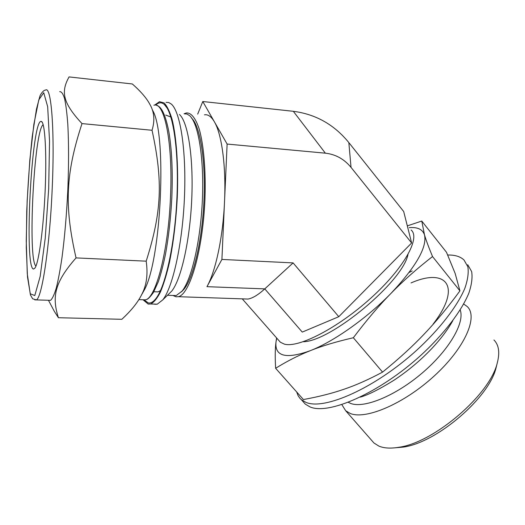 <?xml version="1.0" encoding="UTF-8"?>
<svg xmlns="http://www.w3.org/2000/svg" width="525" height="525" viewBox="0 0 525 525"><rect width="100%" height="100%" fill="white"/><g stroke="black" fill="none" stroke-linecap="round" stroke-linejoin="round"><path stroke-width="0.79" d="M69.07 76.913L132.339 83.974C140.93 91.553 146.816 98.438 150.019 104.626C154.298 112.074 154.973 120.625 152.047 130.272L82.005 123.598C62.514 102.618 60.828 91.665 69.07 76.913M152.047 130.272C163.144 181.486 161.779 211.91 146.193 261.168L76.046 257.9C64.168 206.023 65.605 173.526 82.005 123.598M146.193 261.168C148.063 274.293 146.587 285.377 141.763 294.413C137.97 302.243 131.329 310.537 121.839 319.298L58.406 317.717C51.752 296.691 54.547 282.417 76.046 257.9M49.284 301.836L54.37 311.423L58.406 317.717M155.617 105.157C158.576 102.303 161.464 102.047 164.266 104.403C173.093 111.569 179.018 150.714 176.958 197.269C174.956 243.803 165.441 286.88 155.787 298.758C153.169 302.052 150.655 303.43 148.234 302.886L143.962 299.788M154.593 105.112L159.508 101.686L164.115 102.933C167.068 105.998 169.726 111.484 172.088 119.372C176.479 137.032 178.5 165.821 177.279 197.183C176.006 221.268 173.375 243.114 169.391 262.717C166.615 274.601 163.616 284.399 160.388 292.103C157.119 298.449 153.884 302.413 150.682 303.982L148.181 304.073L143.036 299.755M166.071 102.382L168.715 102.513L171.294 104.055C180.39 111.622 186.506 151.003 184.439 197.695C182.431 244.374 172.712 287.641 162.75 299.887L157.264 304.185L154.691 304.277M179.438 114.483C187.937 121.734 193.594 157.257 191.75 199.021C189.952 240.772 181.046 279.694 171.734 291.106L168.597 294.171M184.157 113.807L186.972 114.01L189.702 115.73C198.404 123.388 204.199 158.589 202.374 199.776C200.602 240.942 191.599 279.431 182.05 291.132L176.229 295.575L173.093 295.463M191.52 118.079C200.077 125.639 205.754 159.974 203.982 200.071C202.256 240.148 193.443 277.666 184.058 289.157L181.46 291.854M160.486 290.581L158.045 291.88L155.223 291.782M165.756 115.08L170.874 117.029M33.587 269.03C23.796 269.135 31.638 117.429 41.377 121.432C44.933 122.233 46.823 152.624 45.157 190.49C43.522 228.336 38.804 262.749 34.985 268.032L33.587 269.03M35.949 266.083C27.477 260.19 34 130.187 43.168 124.694M59.673 91.658C61.451 91.462 63.085 93.772 64.568 98.588C65.933 104.875 67.016 113.518 67.817 124.51C68.788 142.99 68.801 164.633 67.843 189.446C66.629 214.397 64.687 237.044 62.016 257.401C60.198 269.745 58.295 279.923 56.306 287.936C54.324 294.538 52.408 298.679 50.571 300.346L48.799 300.293M152.283 109.843C167.265 132.202 161.444 260.374 144.112 290.364L141.461 295.017M197.689 114.115L202.788 101.522L293.324 111.3C315.702 114.188 334.202 124.615 348.836 142.583L403.692 211.529L411.633 242.983L338.789 316.7L302.262 332.095L264.777 288.881L293.094 262.9L338.789 316.7M204.455 114.818C207.998 114.22 211.306 116.543 214.377 121.787L227.122 144.06L325.362 153.175C335.613 154.324 344.17 159.062 351.035 167.39L411.633 242.983M459.933 290.87C447.7 307.552 435.829 321.897 424.325 333.913C412.952 346.001 399.033 358.726 382.567 372.107C368.484 379.641 355.576 385.37 343.849 389.294C332.095 393.363 318.616 396.775 303.411 399.545L275.632 368.288C287.149 361.115 298.686 355.248 310.255 350.693C321.615 346.073 335.974 341.755 353.338 337.739C366.614 320.152 379.155 305.373 390.961 293.403C402.727 281.282 416.581 268.99 432.528 256.535C428.649 247.163 425.972 239.938 424.495 234.859L421.765 221.051L446.48 252.262L455.142 273.413L459.933 290.87L432.528 256.535M382.567 372.107L353.338 337.739M276.596 337.936L275.993 342.018C275.12 348.482 275.002 357.243 275.632 368.288M421.765 221.051L407.728 225.743M447.713 255.025C454.873 254.855 460.307 256.515 464.015 260.006L467.86 266.772C468.792 272.659 467.788 279.838 464.848 288.323C457.347 306.193 439.799 329.024 416.581 350.346C374.699 388.356 324.161 410.53 305.852 402.321L301.291 399.63L299.913 398.285L298.095 395.673L296.691 391.985M409.257 227.66C417.552 226.957 422.632 229.353 424.495 234.859C427.265 247.15 416.082 266.661 390.961 293.403C366.916 318.196 333.598 341.631 310.255 350.693C286.033 359.336 274.608 356.449 275.993 342.018L276.76 338.126M202.788 101.522L214.377 121.787C221.812 134.269 226.196 166.504 224.516 201.764C223.013 236.998 215.637 271.307 206.948 286.676L264.777 288.881C258.142 294.912 252.532 298.298 247.957 299.053L243.803 298.915M227.122 144.06L221.911 259.435L206.948 286.676M221.911 259.435L293.094 262.9M184.072 113.8L186.316 112.947C191.238 112.626 195.556 118.053 199.264 129.216C203.818 145.34 206.003 171.472 204.921 199.861C202.755 250.858 189.696 294.781 178.297 296.697L175.934 296.796L173.014 295.463M496.689 365.295L496.197 367.27C489.622 397.379 436.623 442.851 403.154 447.103L394.754 447.838M493.953 339.964C498.822 344.912 499.958 352.446 497.359 362.572C490.462 394.341 433.939 442.837 398.6 447.313C390.488 448.652 383.9 448.238 378.833 446.073L373.918 442.962L371.667 440.396M411.121 229.996C420.722 237.858 403.948 268.288 370.722 298.239C337.608 328.25 298.318 348.272 284.307 344.111L280.35 342.208L278.677 340.305M407.984 254.573C402.537 281.991 330.77 341.539 303.233 341.742M467.729 264.712L471.647 271.576C472.631 277.515 471.68 284.753 468.792 293.278C461.396 311.233 443.94 334.103 420.781 355.392C378.991 393.35 328.368 415.282 309.888 406.855L305.274 404.106L302.715 401.231M409.133 272.455L412.178 270.952M411.042 282.936C446.106 267.474 462.525 286.099 433.138 324.056M460.169 309.973C465.058 322.422 449.197 350.024 422.323 372.921C395.522 395.876 364.192 408.594 350.746 403.469L348.318 402.353M463.68 304.021L467.178 306.502C478.387 316.693 465.078 347.675 434.615 375.618C404.276 403.64 365.879 419.987 350.287 413.483L345.68 410.747L341.867 404.65M48.681 188.915L45.242 238.16L40.169 276.386L34.781 295.562L30.233 293.77L27.28 273.827L26.25 240.923L27.156 200.977L29.82 160.033L33.882 124.235L38.797 99.848L43.739 92.728L47.67 106.7L49.534 141.087L48.681 188.915M50.571 300.346L36.31 299.9L32.675 298.791L30.483 295.057L27.503 276.997L26.276 247.518L26.749 211.07C27.871 184.826 29.695 160.027 32.209 136.664L36.468 109.115L39.736 96.718C40.445 93.922 43.949 89.749 45.465 90.149C51.207 85.043 54.915 129.846 52.185 188.934C49.711 247.439 41.862 298.292 36.31 299.9L34.755 299.86M153.897 105.217C164.45 101.069 173.132 143.122 170.468 197.603C168.262 251.56 155.761 298.443 145.405 299.834L142.465 299.736M348.836 142.583L351.035 167.39M325.362 153.175L293.324 111.3M167.173 108.104L164.266 104.403M150.682 303.982L157.264 304.185M171.734 291.106L162.75 299.887M167.468 295.273L176.229 295.575M184.058 289.157L182.05 291.132M42.413 122.62L41.377 121.432M48.458 300.28L54.37 311.423M144.112 290.364L141.763 294.413M138.849 299.618L145.405 299.834C146.377 299.191 147.381 300.923 153.405 292.523L158.373 281.584C160.991 273.768 163.387 264.515 165.565 253.838C168.676 236.637 170.763 217.96 171.819 197.8C172.863 171.537 171.872 149.513 168.84 131.722C165.611 115.27 161.569 106.522 156.726 105.479M153.864 291.736L158.045 291.88M178.297 296.697L247.957 299.053M496.197 367.27L497.359 362.572M403.154 447.103L398.6 447.313M242.268 298.863L280.35 342.208M301.291 399.63L305.274 404.106M452.78 320.723C447.753 329.72 440.77 338.979 431.826 348.515C420.381 360.55 407.682 371.175 393.717 380.395C379.057 389.452 367.927 395.03 360.321 397.117M345.68 410.747L373.918 442.962"/></g></svg>
